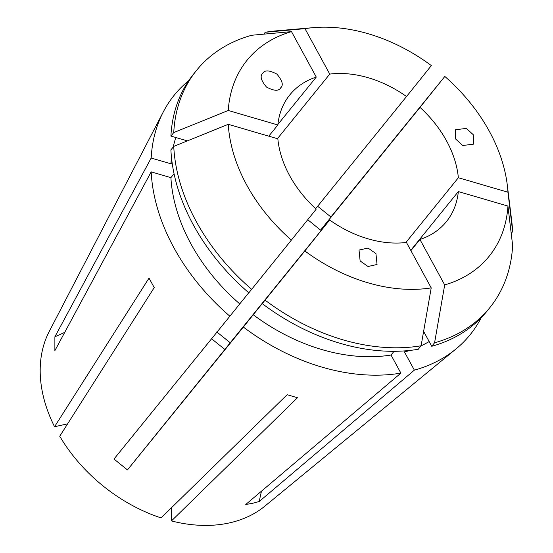 <?xml version="1.0" encoding="UTF-8"?>
<svg xmlns="http://www.w3.org/2000/svg" width="553" height="553" viewBox="0 0 553 553"><rect width="100%" height="100%" fill="white"/><g stroke="black" fill="none" stroke-linecap="round" stroke-linejoin="round"><path stroke-width="0.83" d="M368.049 248.055L375.95 253.613L377.049 264.486L368.035 266.505L360.127 260.947L359.028 250.074L368.049 248.055M280.689 87.83C278.747 91.3 274.018 91.045 266.511 87.063C261.016 80.565 259.758 75.996 262.723 73.349C264.666 69.872 269.387 70.127 276.894 74.116C282.389 80.607 283.654 85.176 280.689 87.83L280.571 87.962M455.561 138.941L455.541 129.748L466.373 128.4L473.541 134.967L473.562 144.153L462.737 145.508L455.561 138.941M507.26 184.806L511.739 221.159A188.621 135.679 -141 0 1 512.652 231.624L507.944 192.223A155.739 112.024 -141 0 0 507.26 184.806A155.739 112.024 -141 0 0 444.819 76.445L330.922 216.983M481.262 317.643A190.356 136.93 -141 0 1 455.99 348.964A190.356 136.93 -141 0 1 414.37 370.137L404.506 352.054L405.494 350.83M400.884 373.123L391.026 355.033A168.43 121.162 -141 0 1 253.226 314.761L243.348 327.072A190.356 136.93 -141 0 0 400.884 373.123L245.76 504.481L252.431 503.361L259.239 501.502L414.37 370.137M455.99 348.964L264.908 506.106A140.255 100.888 -141 0 1 229.336 522.924A140.255 100.888 -141 0 1 171.444 520.94L171.458 507.758M216.762 331.904L230.235 342.756L329.664 220.018A100.729 72.457 39 0 0 406.448 242.456L431.216 287.892A155.739 112.024 -141 0 1 304.848 250.958L253.226 314.761M228.251 124.321L277.841 138.81A100.729 72.457 39 0 0 316.192 209.158L291.376 240.099A155.739 112.024 -141 0 1 228.251 124.321L173.739 146.407L170.898 149.911A188.621 135.679 -141 0 0 248.815 292.827L251.656 289.323A188.621 135.679 -141 0 1 173.739 146.407M277.903 124.432L316.275 77.067A100.729 72.457 39 0 0 289.827 94.867A100.729 72.457 39 0 0 277.848 124.971L268.779 136.162M171.444 520.94L297.493 397.738L287.118 394.711L161.075 517.905A140.255 100.888 -141 0 1 59.738 436.241L154.218 287.601L149.034 278.09L54.553 426.736A140.255 100.888 -141 0 1 49.258 331.42L163.315 111.879A190.356 136.93 -141 0 1 188.711 80.655M248.76 292.779L239.753 303.901A168.43 121.162 -141 0 1 170.912 177.644L151.176 171.872L54.878 350.643L54.885 336.805L151.183 158.034A190.356 136.93 -141 0 1 163.315 111.879M239.753 303.901L229.875 316.219A190.356 136.93 -141 0 1 151.176 171.872M429.156 341.547A168.43 121.162 -141 0 1 421.013 345.881M409.69 350.443A168.43 121.162 -141 0 1 404.506 352.054M315.673 208.681L406.531 96.526A100.729 72.457 39 0 0 329.754 74.088L277.419 138.692M317.629 206.269L331.06 217.087A346.095 0.836 -51.1 0 0 320.574 230.131L307.738 219.707M320.574 230.131L420.004 107.386A100.729 72.457 39 0 1 458.361 177.734L405.874 242.525M410.741 250.343L458.347 191.573A100.729 72.457 39 0 1 446.368 221.677A100.729 72.457 39 0 1 419.927 239.477L410.9 250.627M174.057 173.766L170.912 177.644M391.026 355.033L394.047 351.3M265.129 300.175A188.621 135.679 -141 0 0 421.103 345.77L418.262 349.275A188.621 135.679 -141 0 1 262.288 303.68M291.376 240.099L251.656 289.323M421.103 345.77L431.216 287.892M329.664 220.018L304.848 250.958M444.695 284.913A155.739 112.024 -141 0 0 507.937 206.062L512.645 245.463A188.621 135.679 -141 0 1 489.758 307.745L486.923 311.249A188.621 135.679 -141 0 1 431.748 346.289L434.582 342.784L444.695 284.913L419.927 239.477M423.619 331.385L431.748 346.289M511.207 233.414L512.652 231.624M489.758 307.745A188.621 135.679 -141 0 1 434.582 342.784M444.819 76.445L420.004 107.386M507.944 192.223L458.361 177.734M507.937 206.062L458.347 191.573M243.348 327.072L127.453 469.905L113.98 459.045L229.875 316.219M172.066 162.388L170.925 163.806L151.183 158.034M170.925 163.806A168.43 121.162 -141 0 1 171.478 157.481M173.234 147.029A168.43 121.162 -141 0 1 175.833 137.517M277.848 124.971L228.258 110.482L173.746 132.568L170.905 136.073L187.363 140.884M170.905 136.073A188.621 135.679 -141 0 1 193.792 73.791L196.626 70.286A188.621 135.679 -141 0 1 251.802 35.247L291.5 31.632A155.739 112.024 -141 0 0 228.258 110.482M173.746 132.568A188.621 135.679 -141 0 1 196.626 70.286M316.275 77.067L291.5 31.632M67.618 423.847L54.553 426.736M329.754 74.088L304.98 28.652L265.281 32.268L263.753 34.162M265.281 32.268A188.621 135.679 -141 0 1 276.77 30.816L313.254 27.65A155.739 112.024 -141 0 1 431.347 65.586L406.531 96.526M304.98 28.652A155.739 112.024 -141 0 1 313.254 27.65M261.486 491.168A288.41 173.856 -102.5 0 0 259.239 501.502M64.736 332.339A288.41 173.151 0 0 1 54.885 336.805M230.235 342.756A346.095 0.836 -51.1 0 0 224.877 349.475L211.578 338.761M224.877 349.475A288.41 0.698 -51.1 0 0 127.453 469.905"/></g></svg>
